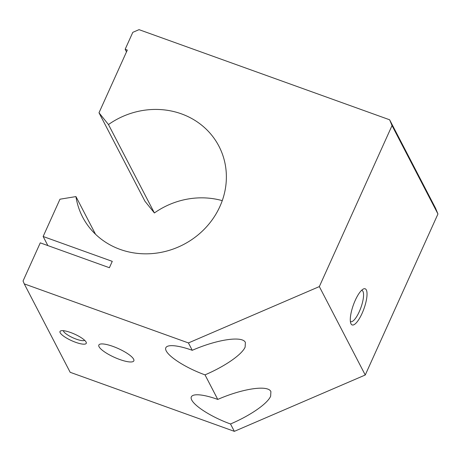 <?xml version="1.0" encoding="UTF-8"?>
<svg xmlns="http://www.w3.org/2000/svg" width="461" height="461" viewBox="0 0 461 461"><rect width="100%" height="100%" fill="white"/><g stroke="black" fill="none" stroke-linecap="round" stroke-linejoin="round"><path stroke-width="0.69" d="M154.389 212.965L108.473 124.551L99 112.772L144.921 201.186L154.389 212.965A76.814 70.919 152.6 0 1 222.254 200.639M24.254 283.878L70.17 372.298L234.349 431.346L365.25 375L319.335 286.586L188.428 342.932L24.254 283.878L23.05 280.985L40.268 242.849L109.395 267.714L112.265 261.358L43.138 236.493L59.976 199.21L75.95 196.582A76.814 70.919 -27.4 0 0 82.605 217.033A76.814 70.919 -27.4 0 0 193.078 238.712A76.814 70.919 -27.4 0 0 218.946 146.229A76.814 70.919 -27.4 0 0 108.473 124.551M350.383 321.484A16.608 4.852 109.8 0 0 350.7 321.651A16.608 4.852 109.8 0 0 360.11 309.711A16.608 4.852 109.8 0 0 362.94 291.369A16.608 4.852 109.8 0 0 361.943 290.401A16.608 4.852 109.8 0 0 361.591 290.321M366.311 289.917A19.206 5.613 -70.2 0 1 362.064 313.417A19.206 5.613 -70.2 0 1 351.005 323.812A19.206 5.613 -70.2 0 1 350.856 323.489A19.206 5.613 -70.2 0 1 353.38 304.963A19.206 5.613 -70.2 0 1 363.233 289.076A19.206 5.613 -70.2 0 1 366.311 289.917M133.621 359.165A19.206 4.794 24.3 0 1 133.84 360.854A19.206 4.794 24.3 0 1 117.059 358.474A19.206 4.794 24.3 0 1 99.057 346.735A19.206 4.794 24.3 0 1 98.838 345.047A19.206 4.794 24.3 0 1 115.619 347.427A19.206 4.794 24.3 0 1 133.621 359.165M84.651 340.304A11.802 2.945 24.3 0 1 73.846 338.195A11.802 2.945 24.3 0 1 63.549 331.298A11.802 2.945 24.3 0 1 63.347 330.687M86.098 342.074A14.4 3.596 24.3 0 1 86.201 342.293A14.4 3.596 24.3 0 1 75.391 342.218A14.4 3.596 24.3 0 1 60.172 332.75A14.4 3.596 24.3 0 1 60.835 330.842A14.4 3.596 24.3 0 1 74.313 334A14.4 3.596 24.3 0 1 86.098 342.074M217.765 399.422C242.682 388.525 268.008 384.785 270.895 391.579L270.642 396.218C267.449 403.709 250.438 415.482 230.517 423.982A36.01 8.989 24.3 0 1 191.741 400.044A36.01 8.989 24.3 0 1 191.327 396.881A36.01 8.989 24.3 0 1 217.765 399.422L205.012 374.862A36.01 8.989 24.3 0 1 166.231 350.925A36.01 8.989 24.3 0 1 165.816 347.761A36.01 8.989 24.3 0 1 192.254 350.302C217.171 339.405 242.498 335.666 245.385 342.454L245.131 347.098C241.944 354.59 224.928 366.362 205.012 374.862M234.349 431.346L230.517 423.982M192.254 350.302L188.428 342.932M47.858 245.58L43.138 236.493M99 112.772L127.317 50.059L125.156 49.281L132.808 32.333L139.043 29.654L389.626 119.785L392.034 125.576L319.335 286.586M365.25 375L437.95 213.99L435.541 208.199L389.626 119.785M437.95 213.99L392.034 125.576M95.508 234.24L75.95 196.582M126.498 51.868L125.156 49.281"/></g></svg>

